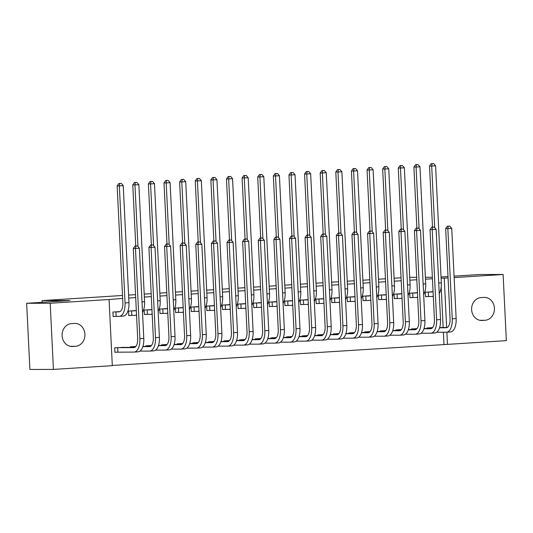 <?xml version="1.0" encoding="UTF-8"?>
<svg xmlns="http://www.w3.org/2000/svg" width="533" height="533" viewBox="0 0 533 533"><rect width="100%" height="100%" fill="white"/><g stroke="black" fill="none" stroke-linecap="round" stroke-linejoin="round"><path stroke-width="0.8" d="M112.296 365.451L447.467 344.378L446.874 332.212M112.31 365.665L53.427 369.409L50.189 303.25L109.072 299.506L112.31 365.665M50.189 303.25L26.65 303.29L29.888 369.449L53.427 369.409M454.076 276.141L479.573 274.522L503.112 274.475L506.35 340.634L447.467 344.378M26.65 303.29L69.91 300.545L42.014 300.599L42.094 302.311M42.014 300.599L122.51 295.482M128.593 295.095L135.549 294.656M144.21 294.103L151.172 293.663M159.827 293.11L166.789 292.67M175.444 292.117L182.406 291.678M191.061 291.125L198.023 290.685M206.677 290.139L213.64 289.692M222.301 289.146L229.257 288.699M237.918 288.153L244.88 287.707M253.535 287.16L260.497 286.714M269.152 286.168L276.114 285.728M284.769 285.175L291.731 284.735M300.385 284.182L307.348 283.743M316.009 283.19L322.965 282.75M331.626 282.197L338.588 281.757M347.243 281.204L354.205 280.764M362.86 280.211L369.822 279.772M378.477 279.225L385.439 278.779M394.094 278.233L401.056 277.786M130.325 347.376L130.299 346.823L135.855 346.47M135.615 310.612L128.553 311.059L128.773 315.529L131.305 315.369M161.566 345.391L161.539 344.838L167.089 344.485M166.856 308.627L159.787 309.073L160.007 313.544L162.538 313.384M192.799 343.405L192.773 342.852L198.323 342.499M198.089 306.642L191.021 307.088L191.24 311.558L193.779 311.399M224.033 341.42L224.007 340.867L229.563 340.514M229.323 304.656L222.261 305.109L222.481 309.573L225.013 309.413M255.274 339.434L255.247 338.881L260.797 338.528M260.564 302.671L253.495 303.124L253.715 307.594L256.246 307.434M286.507 337.456L286.481 336.903L292.031 336.55M291.798 300.692L284.729 301.138L284.948 305.609L287.487 305.449M317.741 335.47L317.715 334.917L323.271 334.564M323.031 298.707L315.969 299.153L316.189 303.623L318.721 303.464M348.982 333.485L348.955 332.932L354.505 332.579M354.272 296.721L347.203 297.167L347.423 301.638L349.954 301.478M380.216 331.499L380.189 330.946L385.739 330.593M385.506 294.736L378.443 295.182L378.657 299.653L381.195 299.493M411.449 329.514L411.423 328.961L416.979 328.608M416.739 292.75L409.677 293.203L409.897 297.674L412.429 297.507M443.982 344.385L443.389 332.239M443.156 327.529L441.184 287.154M432.436 278.752L425.474 279.192M416.819 279.745L409.857 280.185M401.202 280.738L394.24 281.177M385.586 281.73L378.623 282.17M369.969 282.717L363.006 283.163M354.345 283.709L347.389 284.156M338.728 284.702L331.766 285.148M323.111 285.695L316.149 286.141M307.494 286.687L300.532 287.127M291.877 287.68L284.915 288.12M276.261 288.673L269.298 289.113M260.637 289.666L253.681 290.105M245.02 290.658L238.058 291.098M229.403 291.651L222.441 292.091M213.786 292.644L206.824 293.083M198.169 293.63L191.207 294.076M182.553 294.622L175.59 295.069M166.929 295.615L159.973 296.062M151.312 296.608L144.35 297.054M135.695 297.601L128.733 298.04M122.657 298.427L109.072 299.506M432.356 291.758L425.294 292.211L425.514 296.681L428.046 296.521M427.073 328.521L427.046 327.968L432.596 327.615M401.122 293.743L394.06 294.196L394.273 298.66L396.812 298.5M395.832 330.507L395.806 329.954L401.362 329.601M369.889 295.728L362.82 296.175L363.04 300.645L365.578 300.485M364.599 332.492L364.572 331.939L370.122 331.586M338.648 297.714L331.586 298.16L331.806 302.631L334.338 302.471M333.365 334.477L333.338 333.925L338.888 333.571M307.414 299.699L300.352 300.146L300.565 304.616L303.104 304.456M302.124 336.463L302.098 335.91L307.654 335.557M276.181 301.678L269.112 302.131L269.332 306.602L271.87 306.442M270.891 338.448L270.864 337.889L276.414 337.536M244.94 303.663L237.878 304.116L238.098 308.587L240.63 308.42M239.657 340.427L239.63 339.874L245.18 339.521M213.706 305.649L206.644 306.095L206.857 310.566L209.396 310.406M208.416 342.413L208.39 341.86L213.946 341.506M182.473 307.634L175.404 308.081L175.624 312.551L178.162 312.391M177.183 344.398L177.156 343.845L182.706 343.492M151.232 309.62L144.17 310.066L144.39 314.537L146.921 314.377M145.949 346.383L145.915 345.83L151.472 345.477M119.998 311.605L112.936 312.052L113.149 316.522L115.688 316.362M124.062 347.383L114.682 347.816L114.901 352.28L117.433 352.12M72.675 346.483A11.46 10.014 -90.1 0 1 72.135 346.497A11.46 10.014 -90.1 0 1 62.108 335.364A11.46 10.014 -90.1 0 1 71.555 323.591L74.367 323.418A11.46 10.014 -90.1 0 1 74.9 323.398A11.46 10.014 -90.1 0 1 84.934 334.531A11.46 10.014 -90.1 0 1 75.486 346.303L71.595 346.483M441.097 278.219L448.066 277.973M454.143 277.586L503.112 274.475M441.038 276.967L447.993 276.527M432.363 277.273L425.381 277.287M416.699 277.307L409.717 277.32M483.871 297.401A11.46 10.014 -90.1 0 1 484.41 297.387A11.46 10.014 -90.1 0 1 494.437 308.52A11.46 10.014 -90.1 0 1 484.99 320.286L482.178 320.466A11.46 10.014 -90.1 0 1 481.639 320.486A11.46 10.014 -90.1 0 1 471.612 309.353A11.46 10.014 -90.1 0 1 481.059 297.581L483.871 297.401M446.647 327.522L444.236 278.219M427.832 292.051L431.317 292.031A8.954 4.351 -93.6 0 0 431.444 292.024A8.954 4.351 -93.6 0 0 433.049 291.251M433.282 295.995A13.432 6.529 86.4 0 1 431.73 296.495A13.432 6.529 86.4 0 1 431.53 296.501L425.507 296.588M432.503 227.151L429.511 166.049L431.224 163.651L433.655 163.551L431.224 163.651M433.655 163.551L435.594 165.796L441.324 282.83A13.432 6.529 86.4 0 1 439.259 293.516M435.594 165.796L431.69 166.043L434.708 227.711M432.096 163.651L431.69 166.043L429.511 166.049M428.299 292.037L428.519 296.508M449.799 226.105L447.367 226.205L449.799 226.105L451.737 228.357L447.833 228.604L452.244 318.814A13.432 6.529 86.4 0 1 446.554 332.232A13.432 6.529 86.4 0 1 446.361 332.239L436.727 332.252M439.638 327.535L447.134 327.522M429.578 327.808L432.443 327.795M439.558 327.782L446.141 327.768A8.954 4.351 -93.6 0 0 446.274 327.762A8.954 4.351 -93.6 0 0 450.065 318.821L445.655 228.61L447.367 226.205M451.737 228.357L456.148 318.567A13.432 6.529 86.4 0 1 450.458 331.979L446.554 332.232M448.233 226.205L447.833 228.604L445.655 228.61M430.051 327.795L430.084 328.521M412.209 293.037L415.693 293.023A8.954 4.351 -93.6 0 0 415.827 293.017A8.954 4.351 -93.6 0 0 417.432 292.244M417.665 296.988A13.432 6.529 86.4 0 1 416.113 297.487A13.432 6.529 86.4 0 1 415.913 297.494L409.89 297.581M416.886 228.144L413.894 167.042L415.607 164.644L418.039 164.544L415.607 164.644M418.039 164.544L419.977 166.789L425.7 283.822A13.432 6.529 86.4 0 1 423.642 294.509M419.977 166.789L416.073 167.036L419.091 228.704M416.48 164.644L416.073 167.036L413.894 167.042M412.682 293.023L412.902 297.494M396.592 294.029L400.076 294.016A8.954 4.351 -93.6 0 0 400.21 294.009A8.954 4.351 -93.6 0 0 401.815 293.237M402.049 297.98A13.432 6.529 86.4 0 1 400.49 298.48A13.432 6.529 86.4 0 1 400.296 298.487L394.273 298.573M401.262 229.137L398.278 168.035L399.99 165.636L402.422 165.536L399.99 165.636M402.422 165.536L404.36 167.782L410.084 284.815A13.432 6.529 86.4 0 1 408.018 295.502M404.36 167.782L400.456 168.028L403.474 229.696M400.863 165.63L400.456 168.028L398.278 168.035M397.065 294.016L397.285 298.487M434.182 227.098L431.743 227.198L434.182 227.098L436.121 229.35L432.216 229.596L436.627 319.807A13.432 6.529 86.4 0 1 430.937 333.225A13.432 6.529 86.4 0 1 430.744 333.232L421.11 333.245M424.021 328.528L431.517 328.515M413.961 328.801L416.826 328.781M423.942 328.768L430.524 328.761A8.954 4.351 -93.6 0 0 430.657 328.754A8.954 4.351 -93.6 0 0 434.448 319.807L430.031 229.603L431.743 227.198M436.121 229.35L440.531 319.56A13.432 6.529 86.4 0 1 434.841 332.972L430.937 333.225M432.616 227.198L432.216 229.596L430.031 229.603M414.434 328.788L414.467 329.507M418.565 228.091L416.126 228.191L418.565 228.091L420.504 230.343L416.593 230.589L421.01 320.799A13.432 6.529 86.4 0 1 415.32 334.211A13.432 6.529 86.4 0 1 415.127 334.218L405.493 334.238M408.405 329.521L415.9 329.507M398.344 329.794L401.209 329.774M408.325 329.76L414.907 329.747A8.954 4.351 -93.6 0 0 415.034 329.747A8.954 4.351 -93.6 0 0 418.831 320.799L414.414 230.596L416.126 228.191M420.504 230.343L424.914 320.553A13.432 6.529 86.4 0 1 419.224 333.964L415.32 334.211M416.999 228.191L416.593 230.589L414.414 230.596M398.817 329.78L398.851 330.5M380.975 295.022L384.46 295.002A8.954 4.351 -93.6 0 0 384.593 295.002A8.954 4.351 -93.6 0 0 386.198 294.229M386.425 298.973A13.432 6.529 86.4 0 1 384.873 299.466A13.432 6.529 86.4 0 1 384.679 299.473L378.657 299.566M385.645 230.129L382.661 169.028L384.373 166.629L386.805 166.523L384.373 166.629M386.805 166.523L388.744 168.774L394.467 285.801A13.432 6.529 86.4 0 1 392.401 296.495M388.744 168.774L384.839 169.021L387.857 230.689M385.239 166.622L384.839 169.021L382.661 169.028M381.448 295.009L381.668 299.479M365.358 296.015L368.843 295.995A8.954 4.351 -93.6 0 0 368.976 295.995A8.954 4.351 -93.6 0 0 370.575 295.222M370.808 299.959A13.432 6.529 86.4 0 1 369.256 300.459A13.432 6.529 86.4 0 1 369.063 300.465L363.033 300.559M370.029 231.122L367.044 170.02L368.749 167.615L371.188 167.515L368.749 167.615M371.188 167.515L373.127 169.767L378.85 286.794A13.432 6.529 86.4 0 1 376.784 297.487M373.127 169.767L369.222 170.014L372.234 231.682M369.622 167.615L369.222 170.014L367.044 170.02M365.831 296.002L366.044 300.472M402.941 229.083L400.51 229.183L402.941 229.083L404.88 231.335L400.976 231.582L405.393 321.792A13.432 6.529 86.4 0 1 399.703 335.204A13.432 6.529 86.4 0 1 399.503 335.21L389.876 335.23M392.781 330.513L400.283 330.5M382.727 330.786L385.592 330.766M392.708 330.753L399.29 330.74A8.954 4.351 -93.6 0 0 399.417 330.74A8.954 4.351 -93.6 0 0 403.208 321.792L398.797 231.582L400.51 229.183M404.88 231.335L409.297 321.539A13.432 6.529 86.4 0 1 403.608 334.957L399.703 335.204M401.382 229.183L400.976 231.582L398.797 231.582M383.194 330.773L383.234 331.493M387.324 230.076L384.893 230.176L387.324 230.076L389.263 232.328L385.359 232.575L389.77 322.785A13.432 6.529 86.4 0 1 384.086 336.196A13.432 6.529 86.4 0 1 383.887 336.203L374.259 336.223M377.164 331.506L384.666 331.493M367.104 331.779L369.975 331.759M377.091 331.746L383.667 331.733A8.954 4.351 -93.6 0 0 383.8 331.733A8.954 4.351 -93.6 0 0 387.591 322.785L383.18 232.575L384.893 230.176M389.263 232.328L393.674 322.532A13.432 6.529 86.4 0 1 387.991 335.95L384.086 336.196M385.765 230.176L385.359 232.575L383.18 232.575M367.577 331.766L367.61 332.485M349.741 297.008L353.226 296.988A8.954 4.351 -93.6 0 0 353.352 296.988A8.954 4.351 -93.6 0 0 354.958 296.215M355.191 300.952A13.432 6.529 86.4 0 1 353.639 301.451A13.432 6.529 86.4 0 1 353.446 301.458L347.416 301.551M354.412 232.115L351.42 171.013L353.132 168.608L355.571 168.508L353.132 168.608M355.571 168.508L357.51 170.76L363.233 287.787A13.432 6.529 86.4 0 1 361.167 298.48M357.51 170.76L353.606 171.006L356.617 232.674M354.005 168.608L353.606 171.006L351.42 171.013M350.208 296.994L350.428 301.465M371.708 231.069L369.276 231.169L371.708 231.069L373.646 233.314L369.742 233.567L374.153 323.771A13.432 6.529 86.4 0 1 368.463 337.189A13.432 6.529 86.4 0 1 368.27 337.196L358.636 337.216M361.547 332.499L369.043 332.485M351.487 332.772L354.352 332.752M361.474 332.739L368.05 332.725A8.954 4.351 -93.6 0 0 368.183 332.725A8.954 4.351 -93.6 0 0 371.974 323.778L367.563 233.567L369.276 231.169M373.646 233.314L378.057 323.524A13.432 6.529 86.4 0 1 372.374 336.943L368.463 337.189M370.149 231.169L369.742 233.567L367.563 233.567M351.96 332.759L351.993 333.478M334.124 298L337.609 297.98A8.954 4.351 -93.6 0 0 337.735 297.98A8.954 4.351 -93.6 0 0 339.341 297.207M339.574 301.945A13.432 6.529 86.4 0 1 338.022 302.444A13.432 6.529 86.4 0 1 337.822 302.451L331.799 302.544M338.795 233.108L335.803 172.006L337.516 169.601L339.947 169.501L337.516 169.601M339.947 169.501L341.886 171.753L347.616 288.779A13.432 6.529 86.4 0 1 345.551 299.466M341.886 171.753L337.982 171.999L341 233.667M338.388 169.601L337.982 171.999L335.803 172.006M334.591 297.987L334.811 302.458M356.091 232.062L353.659 232.161L356.091 232.062L358.029 234.307L354.125 234.56L358.536 324.764A13.432 6.529 86.4 0 1 352.846 338.182A13.432 6.529 86.4 0 1 352.653 338.189L343.019 338.208M345.93 333.491L353.426 333.478M335.87 333.765L338.735 333.745M345.85 333.731L352.433 333.718A8.954 4.351 -93.6 0 0 352.566 333.711A8.954 4.351 -93.6 0 0 356.357 324.77L351.947 234.56L353.659 232.161M358.029 234.307L362.44 324.517A13.432 6.529 86.4 0 1 356.75 337.935L352.846 338.182M354.525 232.161L354.125 234.56L351.947 234.56M336.343 333.751L336.376 334.471M318.501 298.993L321.985 298.973A8.954 4.351 -93.6 0 0 322.119 298.966A8.954 4.351 -93.6 0 0 323.724 298.2M323.957 302.937A13.432 6.529 86.4 0 1 322.405 303.437A13.432 6.529 86.4 0 1 322.205 303.444L316.182 303.53M323.178 234.1L320.186 172.992L321.899 170.593L324.331 170.493L321.899 170.593M324.331 170.493L326.269 172.745L331.992 289.772A13.432 6.529 86.4 0 1 329.934 300.459M326.269 172.745L322.365 172.992L325.383 234.66M322.771 170.593L322.365 172.992L320.186 172.992M318.974 298.98L319.194 303.45M340.474 233.054L338.035 233.154L340.474 233.054L342.413 235.3L338.508 235.546L342.919 325.756A13.432 6.529 86.4 0 1 337.229 339.175A13.432 6.529 86.4 0 1 337.036 339.181L327.402 339.201M330.313 334.484L337.809 334.471M320.253 334.757L323.118 334.737M330.233 334.724L336.816 334.711A8.954 4.351 -93.6 0 0 336.949 334.704A8.954 4.351 -93.6 0 0 340.74 325.763L336.323 235.553L338.035 233.154M342.413 235.3L346.823 325.51A13.432 6.529 86.4 0 1 341.133 338.928L337.229 339.175M338.908 233.154L338.508 235.546L336.323 235.553M320.726 334.744L320.759 335.464M302.884 299.986L306.368 299.966A8.954 4.351 -93.6 0 0 306.502 299.959A8.954 4.351 -93.6 0 0 308.107 299.193M308.341 303.93A13.432 6.529 86.4 0 1 306.781 304.43A13.432 6.529 86.4 0 1 306.588 304.436L300.565 304.523M307.554 235.086L304.57 173.985L306.282 171.586L308.714 171.486L306.282 171.586M308.714 171.486L310.652 173.738L316.375 290.765A13.432 6.529 86.4 0 1 314.31 301.451M310.652 173.738L306.748 173.985L309.766 235.653M307.155 171.586L306.748 173.985L304.57 173.985M303.357 299.972L303.577 304.443M324.85 234.047L322.418 234.147L324.85 234.047L326.796 236.292L322.885 236.539L327.302 326.749A13.432 6.529 86.4 0 1 321.612 340.167A13.432 6.529 86.4 0 1 321.419 340.174L311.785 340.194M314.697 335.477L322.192 335.464M304.636 335.743L307.501 335.73M314.617 335.717L321.199 335.703A8.954 4.351 -93.6 0 0 321.326 335.697A8.954 4.351 -93.6 0 0 325.123 326.756L320.706 236.545L322.418 234.147M326.796 236.292L331.206 326.502A13.432 6.529 86.4 0 1 325.516 339.921L321.612 340.167M323.291 234.147L322.885 236.539L320.706 236.545M305.103 335.73L305.142 336.456M287.267 300.978L290.751 300.958A8.954 4.351 -93.6 0 0 290.885 300.952A8.954 4.351 -93.6 0 0 292.49 300.179M292.717 304.923A13.432 6.529 86.4 0 1 291.165 305.422A13.432 6.529 86.4 0 1 290.971 305.429L284.948 305.516M291.937 236.079L288.953 174.977L290.665 172.579L293.097 172.479L290.665 172.579M293.097 172.479L295.035 174.724L300.759 291.758A13.432 6.529 86.4 0 1 298.693 302.444M295.035 174.724L291.131 174.977L294.149 236.645M291.531 172.579L291.131 174.977L288.953 174.977M287.74 300.965L287.96 305.436M309.233 235.04L306.801 235.14L309.233 235.04L311.172 237.285L307.268 237.531L311.685 327.742A13.432 6.529 86.4 0 1 305.995 341.16A13.432 6.529 86.4 0 1 305.795 341.167L296.168 341.187M299.073 336.47L306.575 336.45M289.019 336.736L291.884 336.723M299 336.709L305.582 336.696A8.954 4.351 -93.6 0 0 305.709 336.689A8.954 4.351 -93.6 0 0 309.5 327.748L305.089 237.538L306.801 235.14M311.172 237.285L315.589 327.495A13.432 6.529 86.4 0 1 309.9 340.913L305.995 341.16M307.674 235.133L307.268 237.531L305.089 237.538M289.486 336.723L289.526 337.449M271.65 301.971L275.135 301.951A8.954 4.351 -93.6 0 0 275.268 301.945A8.954 4.351 -93.6 0 0 276.867 301.172M277.1 305.915A13.432 6.529 86.4 0 1 275.548 306.415A13.432 6.529 86.4 0 1 275.354 306.422L269.325 306.508M276.321 237.072L273.336 175.97L275.041 173.571L277.48 173.472L275.041 173.571M277.48 173.472L279.419 175.717L285.142 292.75A13.432 6.529 86.4 0 1 283.076 303.437M279.419 175.717L275.514 175.97L278.526 237.631M275.914 173.571L275.514 175.97L273.336 175.97M272.123 301.958L272.336 306.428M293.616 236.026L291.185 236.132L293.616 236.026L295.555 238.278L291.651 238.524L296.062 328.734A13.432 6.529 86.4 0 1 290.378 342.153A13.432 6.529 86.4 0 1 290.179 342.159L280.551 342.173M283.456 337.456L290.958 337.442M273.396 337.729L276.267 337.715M283.383 337.702L289.959 337.689A8.954 4.351 -93.6 0 0 290.092 337.682A8.954 4.351 -93.6 0 0 293.883 328.741L289.472 238.531L291.185 236.132M295.555 238.278L299.966 328.488A13.432 6.529 86.4 0 1 294.283 341.906L290.378 342.153M292.057 236.126L291.651 238.524L289.472 238.531M273.869 337.715L273.902 338.442M256.033 302.964L259.518 302.944A8.954 4.351 -93.6 0 0 259.644 302.937A8.954 4.351 -93.6 0 0 261.25 302.164M261.483 306.908A13.432 6.529 86.4 0 1 259.931 307.408A13.432 6.529 86.4 0 1 259.738 307.414L253.708 307.501M260.704 238.064L257.712 176.963L259.424 174.564L261.863 174.464L259.424 174.564M261.863 174.464L263.802 176.709L269.525 293.743A13.432 6.529 86.4 0 1 267.459 304.43M263.802 176.709L259.897 176.956L262.909 238.624M260.297 174.564L259.897 176.956L257.712 176.963M256.5 302.951L256.719 307.421M277.999 237.018L275.568 237.118L277.999 237.018L279.938 239.27L276.034 239.517L280.445 329.727A13.432 6.529 86.4 0 1 274.755 343.145A13.432 6.529 86.4 0 1 274.562 343.152L264.928 343.165M267.839 338.448L275.334 338.435M257.779 338.721L260.644 338.708M267.759 338.695L274.342 338.682A8.954 4.351 -93.6 0 0 274.475 338.675A8.954 4.351 -93.6 0 0 278.266 329.734L273.855 239.524L275.568 237.118M279.938 239.27L284.349 329.481A13.432 6.529 86.4 0 1 278.666 342.892L274.755 343.145M276.44 237.118L276.034 239.517L273.855 239.524M258.252 338.708L258.285 339.434M240.41 303.95L243.901 303.937A8.954 4.351 -93.6 0 0 244.027 303.93A8.954 4.351 -93.6 0 0 245.633 303.157M245.866 307.901A13.432 6.529 86.4 0 1 244.314 308.4A13.432 6.529 86.4 0 1 244.114 308.407L238.091 308.494M245.087 239.057L242.095 177.955L243.808 175.557L246.239 175.457L243.808 175.557M246.239 175.457L248.178 177.702L253.908 294.736A13.432 6.529 86.4 0 1 251.843 305.422M248.178 177.702L244.274 177.949L247.292 239.617M244.68 175.557L244.274 177.949L242.095 177.955M240.883 303.937L241.103 308.407M262.383 238.011L259.951 238.111L262.383 238.011L264.321 240.263L260.417 240.51L264.828 330.72A13.432 6.529 86.4 0 1 259.138 344.138A13.432 6.529 86.4 0 1 258.945 344.145L249.311 344.158M252.222 339.441L259.718 339.428M242.162 339.714L245.027 339.694M252.142 339.681L258.725 339.674A8.954 4.351 -93.6 0 0 258.858 339.668A8.954 4.351 -93.6 0 0 262.649 330.72L258.239 240.516L259.951 238.111M264.321 240.263L268.732 330.473A13.432 6.529 86.4 0 1 263.042 343.885L259.138 344.138M260.817 238.111L260.417 240.51L258.239 240.516M242.635 339.701L242.668 340.42M224.793 304.943L228.277 304.929A8.954 4.351 -93.6 0 0 228.41 304.923A8.954 4.351 -93.6 0 0 230.016 304.15M230.249 308.893A13.432 6.529 86.4 0 1 228.697 309.393A13.432 6.529 86.4 0 1 228.497 309.4L222.474 309.486M229.47 240.05L226.478 178.948L228.191 176.55L230.622 176.45L228.191 176.55M230.622 176.45L232.561 178.695L238.284 295.728A13.432 6.529 86.4 0 1 236.226 306.415M232.561 178.695L228.657 178.941L231.675 240.61M229.063 176.543L228.657 178.941L226.478 178.948M225.266 304.929L225.486 309.4M246.766 239.004L244.327 239.104L246.766 239.004L248.704 241.256L244.8 241.502L249.211 331.713A13.432 6.529 86.4 0 1 243.521 345.124A13.432 6.529 86.4 0 1 243.328 345.131L233.694 345.151M236.605 340.434L244.101 340.42M226.545 340.707L229.41 340.687M236.525 340.674L243.108 340.66A8.954 4.351 -93.6 0 0 243.241 340.66A8.954 4.351 -93.6 0 0 247.032 331.713L242.615 241.509L244.327 239.104M248.704 241.256L253.115 331.466A13.432 6.529 86.4 0 1 247.425 344.878L243.521 345.124M245.2 239.104L244.8 241.502L242.615 241.509M227.018 340.694L227.051 341.413M209.176 305.935L212.66 305.915A8.954 4.351 -93.6 0 0 212.794 305.915A8.954 4.351 -93.6 0 0 214.399 305.142M214.632 309.886A13.432 6.529 86.4 0 1 213.073 310.379A13.432 6.529 86.4 0 1 212.88 310.386L206.857 310.479M213.846 241.043L210.861 179.941L212.574 177.542L215.006 177.436L212.574 177.542M215.006 177.436L216.944 179.688L222.667 296.721A13.432 6.529 86.4 0 1 220.602 307.408M216.944 179.688L213.04 179.934L216.058 241.602M213.447 177.536L213.04 179.934L210.861 179.941M209.649 305.922L209.869 310.393M231.142 239.997L228.71 240.097L231.142 239.997L233.088 242.249L229.177 242.495L233.594 332.705A13.432 6.529 86.4 0 1 227.904 346.117A13.432 6.529 86.4 0 1 227.711 346.124L218.077 346.144M220.988 341.426L228.484 341.413M210.928 341.7L213.793 341.68M220.909 341.666L227.491 341.653A8.954 4.351 -93.6 0 0 227.618 341.653A8.954 4.351 -93.6 0 0 231.415 332.705L226.998 242.495L228.71 240.097M233.088 242.249L237.498 332.452A13.432 6.529 86.4 0 1 231.808 345.87L227.904 346.117M229.583 240.097L229.177 242.495L226.998 242.495M211.394 341.686L211.434 342.406M193.559 306.928L197.043 306.908A8.954 4.351 -93.6 0 0 197.177 306.908A8.954 4.351 -93.6 0 0 198.782 306.135M199.009 310.872A13.432 6.529 86.4 0 1 197.457 311.372A13.432 6.529 86.4 0 1 197.263 311.379L191.24 311.472M198.229 242.035L195.245 180.934L196.957 178.528L199.389 178.428L196.957 178.528M199.389 178.428L201.327 180.68L207.051 297.707A13.432 6.529 86.4 0 1 204.985 308.4M201.327 180.68L197.423 180.927L200.441 242.595M197.823 178.528L197.423 180.927L195.245 180.934M194.032 306.915L194.252 311.385M215.525 240.989L213.093 241.089L215.525 240.989L217.464 243.241L213.56 243.488L217.977 333.698A13.432 6.529 86.4 0 1 212.287 347.11A13.432 6.529 86.4 0 1 212.087 347.116L202.46 347.136M205.365 342.419L212.867 342.406M195.311 342.692L198.176 342.672M205.292 342.659L211.874 342.646A8.954 4.351 -93.6 0 0 212.001 342.646A8.954 4.351 -93.6 0 0 215.792 333.698L211.381 243.488L213.093 241.089M217.464 243.241L221.881 333.445A13.432 6.529 86.4 0 1 216.191 346.863L212.287 347.11M213.966 241.089L213.56 243.488L211.381 243.488M195.778 342.679L195.818 343.399M177.942 307.921L181.427 307.901A8.954 4.351 -93.6 0 0 181.553 307.901A8.954 4.351 -93.6 0 0 183.159 307.128M183.392 311.865A13.432 6.529 86.4 0 1 181.84 312.365A13.432 6.529 86.4 0 1 181.646 312.371L175.617 312.465M182.612 243.028L179.628 181.926L181.333 179.521L183.772 179.421L181.333 179.521M183.772 179.421L185.711 181.673L191.434 298.7A13.432 6.529 86.4 0 1 189.368 309.393M185.711 181.673L181.806 181.92L184.818 243.588M182.206 179.521L181.806 181.92L179.628 181.926M178.415 307.907L178.628 312.378M199.908 241.982L197.476 242.082L199.908 241.982L201.847 244.227L197.943 244.48L202.353 334.684A13.432 6.529 86.4 0 1 196.67 348.102A13.432 6.529 86.4 0 1 196.47 348.109L186.843 348.129M189.748 343.412L197.25 343.399M179.688 343.685L182.559 343.665M189.675 343.652L196.251 343.638A8.954 4.351 -93.6 0 0 196.384 343.638A8.954 4.351 -93.6 0 0 200.175 334.691L195.764 244.48L197.476 242.082M201.847 244.227L206.258 334.438A13.432 6.529 86.4 0 1 200.575 347.856L196.67 348.102M198.349 242.082L197.943 244.48L195.764 244.48M180.161 343.672L180.194 344.391M162.325 308.913L165.81 308.893A8.954 4.351 -93.6 0 0 165.936 308.893A8.954 4.351 -93.6 0 0 167.542 308.121M167.775 312.858A13.432 6.529 86.4 0 1 166.223 313.357A13.432 6.529 86.4 0 1 166.029 313.364L160 313.457M166.996 244.021L164.004 182.919L165.716 180.514L168.155 180.414L165.716 180.514M168.155 180.414L170.094 182.666L175.817 299.693A13.432 6.529 86.4 0 1 173.751 310.379M170.094 182.666L166.189 182.912L169.201 244.58M166.589 180.514L166.189 182.912L164.004 182.919M162.792 308.9L163.011 313.371M184.291 242.975L181.86 243.075L184.291 242.975L186.23 245.22L182.326 245.473L186.737 335.677A13.432 6.529 86.4 0 1 181.047 349.095A13.432 6.529 86.4 0 1 180.854 349.102L171.22 349.122M174.131 344.405L181.626 344.391M164.071 344.678L166.936 344.658M174.051 344.644L180.634 344.631A8.954 4.351 -93.6 0 0 180.767 344.624A8.954 4.351 -93.6 0 0 184.558 335.683L180.147 245.473L181.86 243.075M186.23 245.22L190.641 335.43A13.432 6.529 86.4 0 1 184.958 348.849L181.047 349.095M182.732 243.075L182.326 245.473L180.147 245.473M164.544 344.664L164.577 345.384M146.702 309.906L150.193 309.886A8.954 4.351 -93.6 0 0 150.319 309.88A8.954 4.351 -93.6 0 0 151.925 309.113M152.158 313.85A13.432 6.529 86.4 0 1 150.606 314.35A13.432 6.529 86.4 0 1 150.406 314.357L144.383 314.443M151.379 245.013L148.387 183.905L150.099 181.506L152.531 181.407L150.099 181.506M152.531 181.407L154.47 183.658L160.2 300.685A13.432 6.529 86.4 0 1 158.134 311.372M154.47 183.658L150.566 183.905L153.584 245.573M150.972 181.506L150.566 183.905L148.387 183.905M147.175 309.893L147.394 314.363M168.675 243.967L166.243 244.067L168.675 243.967L170.613 246.213L166.709 246.459L171.12 336.669A13.432 6.529 86.4 0 1 165.43 350.088A13.432 6.529 86.4 0 1 165.237 350.094L155.603 350.114M158.514 345.397L166.01 345.384M148.454 345.67L151.319 345.65M158.434 345.637L165.017 345.624A8.954 4.351 -93.6 0 0 165.15 345.617A8.954 4.351 -93.6 0 0 168.941 336.676L164.53 246.466L166.243 244.067M170.613 246.213L175.024 336.423A13.432 6.529 86.4 0 1 169.334 349.841L165.43 350.088M167.109 244.067L166.709 246.459L164.53 246.466M148.927 345.657L148.96 346.377M131.085 310.899L134.569 310.879A8.954 4.351 -93.6 0 0 134.702 310.872A8.954 4.351 -93.6 0 0 136.308 310.106M136.541 314.843A13.432 6.529 86.4 0 1 134.989 315.343A13.432 6.529 86.4 0 1 134.789 315.349L128.766 315.436M135.762 245.999L132.77 184.898L134.483 182.499L136.914 182.399L134.483 182.499M136.914 182.399L138.853 184.651L144.576 301.678A13.432 6.529 86.4 0 1 142.518 312.365M138.853 184.651L134.949 184.898L137.967 246.566M135.355 182.499L134.949 184.898L132.77 184.898M131.558 310.886L131.778 315.356M153.058 244.96L150.619 245.06L153.058 244.96L154.996 247.205L151.092 247.452L155.503 337.662A13.432 6.529 86.4 0 1 149.813 351.08A13.432 6.529 86.4 0 1 149.62 351.087L139.986 351.107M142.897 346.39L150.393 346.377M132.837 346.657L135.702 346.643M142.817 346.63L149.4 346.617A8.954 4.351 -93.6 0 0 149.533 346.61A8.954 4.351 -93.6 0 0 153.324 337.669L148.907 247.459L150.619 245.06M154.996 247.205L159.407 337.416A13.432 6.529 86.4 0 1 153.717 350.834L149.813 351.08M151.492 245.06L151.092 247.452L148.907 247.459M133.31 346.643L133.343 347.369M115.468 311.892L118.952 311.872A8.954 4.351 -93.6 0 0 119.086 311.865A8.954 4.351 -93.6 0 0 122.876 302.924L117.153 185.89L118.866 183.492L121.297 183.392L118.866 183.492M121.297 183.392L123.236 185.637L119.332 185.89L125.055 302.917A13.432 6.529 86.4 0 1 119.365 316.336A13.432 6.529 86.4 0 1 119.172 316.342L113.149 316.429M123.236 185.637L128.959 302.671A13.432 6.529 86.4 0 1 123.27 316.089L119.365 316.336M119.738 183.492L119.332 185.89L117.153 185.89M115.941 311.878L116.161 316.349M137.434 245.953L135.002 246.053L137.434 245.953L139.38 248.198L135.469 248.445L139.886 338.655A13.432 6.529 86.4 0 1 134.196 352.073A13.432 6.529 86.4 0 1 134.003 352.08L114.895 352.193M121.517 347.376L134.776 347.363M117.22 347.649L133.783 347.609A8.954 4.351 -93.6 0 0 133.91 347.603A8.954 4.351 -93.6 0 0 137.701 338.662L133.29 248.451L135.002 246.053M139.38 248.198L143.79 338.408A13.432 6.529 86.4 0 1 138.1 351.827L134.196 352.073M135.875 246.046L135.469 248.445L133.29 248.451M117.686 347.636L117.906 352.106M484.99 320.286L479.827 320.3M482.178 320.466L481.099 320.473M75.486 346.303L70.316 346.31M441.324 282.83L438.739 282.99M456.148 318.567L452.244 318.814M425.7 283.822L423.122 283.982M410.084 284.815L407.505 284.975M440.531 319.56L436.627 319.807M424.914 320.553L421.01 320.799M394.467 285.801L391.888 285.968M378.85 286.794L376.271 286.961M409.297 321.539L405.393 321.792M393.674 322.532L389.77 322.785M363.233 287.787L360.654 287.953M378.057 323.524L374.153 323.771M347.616 288.779L345.031 288.946M362.44 324.517L358.536 324.764M331.992 289.772L329.414 289.939M346.823 325.51L342.919 325.756M316.375 290.765L313.797 290.931M331.206 326.502L327.302 326.749M300.759 291.758L298.18 291.924M315.589 327.495L311.685 327.742M285.142 292.75L282.563 292.91M299.966 328.488L296.062 328.734M269.525 293.743L266.946 293.903M284.349 329.481L280.445 329.727M253.908 294.736L251.323 294.896M268.732 330.473L264.828 330.72M238.284 295.728L235.706 295.888M253.115 331.466L249.211 331.713M222.667 296.721L220.089 296.881M237.498 332.452L233.594 332.705M207.051 297.707L204.472 297.874M221.881 333.445L217.977 333.698M191.434 298.7L188.855 298.866M206.258 334.438L202.353 334.684M175.817 299.693L173.238 299.859M190.641 335.43L186.737 335.677M160.2 300.685L157.615 300.852M175.024 336.423L171.12 336.669M144.576 301.678L141.998 301.845M159.407 337.416L155.503 337.662M128.959 302.671L125.055 302.917M143.79 338.408L139.886 338.655M433.302 296.395L431.73 296.495M417.685 297.387L416.113 297.487M402.062 298.38L400.49 298.48M386.445 299.366L384.873 299.466M370.828 300.359L369.256 300.459M355.211 301.352L353.639 301.451M339.594 302.344L338.022 302.444M323.977 303.337L322.405 303.437M308.354 304.33L306.781 304.43M292.737 305.322L291.165 305.422M277.12 306.315L275.548 306.415M261.503 307.308L259.931 307.408M245.886 308.301L244.314 308.4M230.269 309.293L228.697 309.393M214.646 310.279L213.073 310.379M199.029 311.272L197.457 311.372M183.412 312.265L181.84 312.365M167.795 313.257L166.223 313.357M152.178 314.25L150.606 314.35M136.561 315.243L134.989 315.343"/></g></svg>
